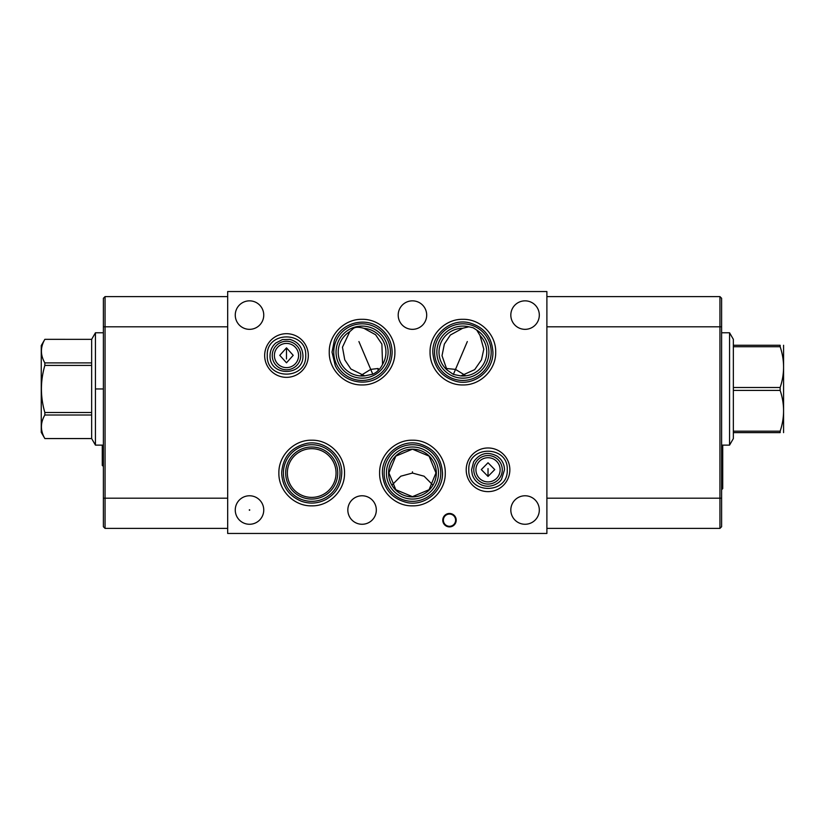 <?xml version="1.0" encoding="UTF-8"?>
<svg xmlns="http://www.w3.org/2000/svg" width="825" height="825" viewBox="0 0 825 825"><rect width="100%" height="100%" fill="white"/><g stroke="black" fill="none" stroke-linecap="round" stroke-linejoin="round"><path stroke-width="1.24" d="M235.259 510.015A14.242 14.242 0 0 1 249.511 495.773A14.242 14.242 0 0 1 263.752 510.015A14.242 14.242 0 0 1 249.511 524.267A14.242 14.242 0 0 1 235.259 510.015M546.893 533.455L546.893 291.545L227.679 291.545L227.679 533.455L546.893 533.455M347.83 510.015A14.242 14.242 0 0 1 362.072 495.773A14.242 14.242 0 0 1 376.324 510.015A14.242 14.242 0 0 1 362.072 524.267A14.242 14.242 0 0 1 347.83 510.015M510.819 510.015A14.242 14.242 0 0 1 525.071 495.773A14.242 14.242 0 0 1 539.313 510.015A14.242 14.242 0 0 1 525.071 524.267A14.242 14.242 0 0 1 510.819 510.015M510.819 315.088A14.242 14.242 0 0 1 525.071 300.847A14.242 14.242 0 0 1 539.313 315.088A14.242 14.242 0 0 1 525.071 329.34A14.242 14.242 0 0 1 510.819 315.088M398.197 315.088A14.242 14.242 0 0 1 412.448 300.847A14.242 14.242 0 0 1 426.69 315.088A14.242 14.242 0 0 1 412.448 329.34A14.242 14.242 0 0 1 398.197 315.088M235.259 315.088A14.242 14.242 0 0 1 249.511 300.847A14.242 14.242 0 0 1 263.752 315.088A14.242 14.242 0 0 1 249.511 329.34A14.242 14.242 0 0 1 235.259 315.088M264.67 355.513A21.821 21.821 0 0 1 286.492 333.692A21.821 21.821 0 0 1 308.313 355.513A21.821 21.821 0 0 1 286.492 377.345A21.821 21.821 0 0 1 264.67 355.513M466.207 469.807A21.821 21.821 0 0 1 488.029 447.975A21.821 21.821 0 0 1 509.85 469.807A21.821 21.821 0 0 1 488.029 491.628A21.821 21.821 0 0 1 466.207 469.807M721.607 298.268L719.936 296.598L721.607 298.268L721.607 526.732L719.936 528.402L719.936 296.598L546.893 296.598M465.011 375.231L455.513 369.394L446.954 368.548L446.954 369.909M476.788 330.134L473.168 327.783L468.858 326.803L462.681 328.257A23.873 23.873 0 0 0 447.016 369.971L453.379 374.406L460.855 375.922A23.873 23.873 0 0 0 480.037 335.538L476.788 330.134A26.029 26.029 0 0 1 462.866 378.159A26.029 26.029 0 0 1 436.838 352.131A26.029 26.029 0 0 1 468.858 326.803M480.037 335.538L483.801 349.192L481.47 359.834L474.695 369.621L460.855 375.922M446.954 368.548L446.346 369.146M447.016 369.971L442.014 355.709L444.355 344.077L450.357 335.032L462.681 328.257M103.393 326.813L105.064 326.813L105.064 296.598L103.393 298.268L103.393 526.732L105.064 528.402L227.679 528.402M292.957 457.483L293.494 456.864M294.092 456.215L294.762 455.534M295.536 454.823L296.392 454.09M298.454 452.595L301.012 451.151M323.74 451.863L324.833 452.523M327.009 454.09L327.876 454.823L327.009 454.09M328.639 455.534L329.196 456.091M323.276 451.605L322.73 451.316M336.053 473.034A24.348 24.348 0 0 0 311.706 448.676A24.348 24.348 0 0 0 287.347 473.034A24.348 24.348 0 0 0 311.706 497.382A24.348 24.348 0 0 0 336.053 473.034M302.404 450.522L303.868 449.976M305.384 449.512L306.952 449.151M308.54 448.882L310.128 448.728M319.543 449.976L320.997 450.522M316.583 449.171L317.976 449.501M313.273 448.728L314.542 448.841M432.743 484.914L424.091 476.2L412.448 473.055L400.795 476.2L392.143 484.914M412.448 449.171L429.072 456.122L435.961 472.921L429.072 489.71L412.448 496.671L395.814 489.71L388.926 472.921L395.814 456.122L412.448 449.171M388.575 473.034A23.873 23.873 0 0 0 412.448 496.908A23.873 23.873 0 0 0 436.322 473.034A23.873 23.873 0 0 0 412.448 449.161A23.873 23.873 0 0 0 388.575 473.034M227.679 326.813L105.064 326.813L105.064 528.402M105.064 296.598L227.679 296.598M378.046 370.693L378.046 368.497L370.724 369.394L361.226 375.231M363.938 328.329C358.896 326.865 355.369 326.917 353.358 328.474L349.738 331.691A23.873 23.873 0 0 0 364.65 375.86L372.766 374.199C377.087 372.261 380.356 368.981 382.573 364.372A23.873 23.873 0 0 0 363.938 328.329L375.592 334.744L381.882 344.077L382.573 364.372M379.149 369.559L378.046 368.497M364.65 375.86L350.893 369.002L344.767 359.834L342.457 347.212L349.738 331.691M721.607 526.732L719.936 528.402L546.893 528.402M274.395 355.513A12.097 12.097 0 0 1 286.492 343.417A12.097 12.097 0 0 1 298.588 355.513A12.097 12.097 0 0 1 286.492 367.62A12.097 12.097 0 0 1 274.395 355.513M286.492 362.804L279.768 355.327L286.492 347.851L293.215 355.327L286.492 362.804M475.932 469.807A12.097 12.097 0 0 1 488.029 457.71A12.097 12.097 0 0 1 500.125 469.807A12.097 12.097 0 0 1 488.029 481.903A12.097 12.097 0 0 1 475.932 469.807M488.029 462.763L494.752 469.59L488.029 476.417L481.305 469.59L488.029 462.763M95.442 445.129L91.647 438.57L91.647 339.353L95.442 332.774L95.442 445.129L103.393 445.129M44.849 339.353L91.647 339.353L44.849 339.333L41.25 345.572L41.25 432.341L44.849 438.549C40.291 430.702 40.291 422.854 44.849 415.006L44.849 412.5C40.291 396.804 40.291 381.109 44.849 365.413L44.849 362.897C40.291 355.049 40.291 347.201 44.849 339.353M91.647 438.549L44.849 438.549M91.647 415.006L44.849 415.006M91.647 412.5L44.849 412.5M91.647 365.413L44.849 365.413M91.647 362.897L44.849 362.897M95.442 332.774L103.393 332.774M102.269 445.129L102.269 465.424L103.393 466.28M103.125 445.129L103.125 466.28M733.353 431.176L733.353 339.333L729.558 332.774L729.558 445.129L733.353 438.57L733.353 431.176L780.151 431.176L780.151 432.63C784.709 432.63 784.709 432.63 780.151 432.63L733.353 432.63M733.353 390.411L780.151 390.411C784.709 404.002 784.709 417.584 780.151 431.176M733.353 387.502L780.151 387.502L780.151 390.411M733.353 345.273L780.151 345.273C784.709 345.273 784.709 345.273 780.151 345.273L780.151 346.727C784.709 360.319 784.709 373.911 780.151 387.502M783.575 345.273L783.575 432.63M733.353 346.727L780.151 346.727M722.731 465.424L721.875 466.28L721.875 489.452L722.731 488.596L722.731 445.129M721.607 466.28L721.875 445.129M455.606 520.173A6.115 6.115 0 0 1 449.481 526.298A6.115 6.115 0 0 1 443.365 520.173A6.115 6.115 0 0 1 449.481 514.058A6.115 6.115 0 0 1 455.606 520.173M456.204 520.173A6.724 6.724 0 0 1 449.481 526.897A6.724 6.724 0 0 1 442.767 520.173A6.724 6.724 0 0 1 449.481 513.459A6.724 6.724 0 0 1 456.204 520.173M249.779 510.015L249.243 510.015L249.779 510.015M412.448 473.055L412.448 471.817M249.511 510.283L249.511 509.747L249.511 510.283M358.916 341.56L372.766 374.199M467.321 341.56L453.379 374.406M286.492 358.999L286.492 347.851M488.029 468.579L488.029 476.417M95.442 388.957L103.393 388.957M721.607 326.813L546.893 326.813M434.558 352.131A28.308 28.308 0 0 1 462.866 323.823A28.308 28.308 0 0 1 491.184 352.131A28.308 28.308 0 0 1 462.866 380.438A28.308 28.308 0 0 1 434.558 352.131M285.677 473.034A26.029 26.029 0 0 1 311.706 447.006A26.029 26.029 0 0 1 337.734 473.034A26.029 26.029 0 0 1 311.706 499.063A26.029 26.029 0 0 1 285.677 473.034M386.42 473.034A26.029 26.029 0 0 0 412.448 499.063A26.029 26.029 0 0 0 438.477 473.034A26.029 26.029 0 0 0 412.448 447.006A26.029 26.029 0 0 0 386.42 473.034M384.141 473.034A28.308 28.308 0 0 1 412.448 444.727A28.308 28.308 0 0 1 440.756 473.034A28.308 28.308 0 0 1 412.448 501.342A28.308 28.308 0 0 1 384.141 473.034M283.398 473.034A28.308 28.308 0 0 0 311.706 501.342A28.308 28.308 0 0 0 340.013 473.034A28.308 28.308 0 0 0 311.706 444.727A28.308 28.308 0 0 0 283.398 473.034M103.393 498.187L227.679 498.187M336.043 352.131A26.029 26.029 0 0 1 362.072 326.102A26.029 26.029 0 0 1 388.101 352.131A26.029 26.029 0 0 1 362.072 378.159A26.029 26.029 0 0 1 336.043 352.131M333.764 352.131A28.308 28.308 0 0 0 362.072 380.438A28.308 28.308 0 0 0 390.39 352.131A28.308 28.308 0 0 0 362.072 323.823A28.308 28.308 0 0 0 333.764 352.131M721.607 498.187L546.893 498.187M272.24 355.513A14.252 14.252 0 0 0 286.492 369.775A14.252 14.252 0 0 0 300.743 355.513A14.252 14.252 0 0 0 286.492 341.261A14.252 14.252 0 0 0 272.24 355.513M473.777 469.807A14.252 14.252 0 0 0 488.029 484.058A14.252 14.252 0 0 0 502.281 469.807A14.252 14.252 0 0 0 488.029 455.544A14.252 14.252 0 0 0 473.777 469.807M344.52 473.034C344.974 455.493 329.237 439.756 311.706 440.21C294.164 439.756 278.438 455.493 278.881 473.034C278.438 490.566 294.164 506.302 311.706 505.849C329.237 506.302 344.974 490.566 344.52 473.034M445.263 473.034C445.717 455.493 429.98 439.756 412.448 440.21C394.907 439.756 379.17 455.493 379.624 473.034C379.17 490.566 394.907 506.302 412.448 505.849C429.98 506.302 445.717 490.566 445.263 473.034M394.897 352.131C395.35 334.589 379.613 318.863 362.072 319.316C344.541 318.863 328.804 334.589 329.257 352.131C328.804 369.672 344.541 385.399 362.072 384.945C379.613 385.399 395.35 369.672 394.897 352.131M495.691 352.131C496.145 334.589 480.408 318.863 462.866 319.316C445.335 318.863 429.598 334.589 430.052 352.131C429.598 369.672 445.335 385.399 462.866 384.945C480.408 385.399 496.145 369.672 495.691 352.131M305.714 355.513C306.9 330.722 266.083 330.722 267.269 355.513C266.083 380.315 306.9 380.315 305.714 355.513M507.251 469.807C508.437 445.015 467.62 445.015 468.806 469.807C467.62 494.598 508.437 494.598 507.251 469.807M91.647 438.57L44.849 438.57M721.607 445.129L729.558 445.129M721.607 332.774L729.558 332.774M341.756 473.034C341.323 484.832 335.992 493.69 325.762 499.589C317.924 503.57 309.849 504.137 301.527 501.301C288.967 496.052 282.346 486.626 281.655 473.034C282.8 457.153 291.091 447.284 306.539 443.427C324.163 439.756 342.344 455.039 341.756 473.034M442.499 473.034C443.087 491.03 424.906 506.302 407.282 502.631C391.834 498.774 383.543 488.905 382.398 473.034C381.758 454.493 401.053 439.034 418.997 443.706C433.661 448.006 441.488 457.782 442.499 473.034M392.123 352.131C391.957 361.103 388.565 368.62 381.944 374.674C368.208 387.678 343.282 382.924 335.301 365.774L332.021 352.131L334.311 340.632C341.034 322.544 366.259 316.068 380.861 328.68C388.173 334.795 391.927 342.612 392.123 352.131M492.917 352.131C493.546 370.487 474.623 385.883 456.782 381.552C441.86 377.396 433.868 367.589 432.816 352.131C432.197 333.774 451.12 318.378 468.961 322.709C483.883 326.865 491.875 336.672 492.917 352.131M302.94 355.513C303.961 376.736 269.022 376.736 270.043 355.513C270.136 350.501 272.064 346.335 275.808 343.004L282.397 339.58L289.833 339.405C298 341.684 302.363 347.057 302.94 355.513M504.477 469.807L501.631 479.057C499.764 483.058 490.772 488.627 481.975 485.1C477.17 483.079 473.942 479.593 472.302 474.643L471.58 469.807L473.612 461.876C479.933 452.987 487.895 451.141 497.485 456.349L500.373 458.927C503.064 462.052 504.436 465.682 504.477 469.807"/></g></svg>
